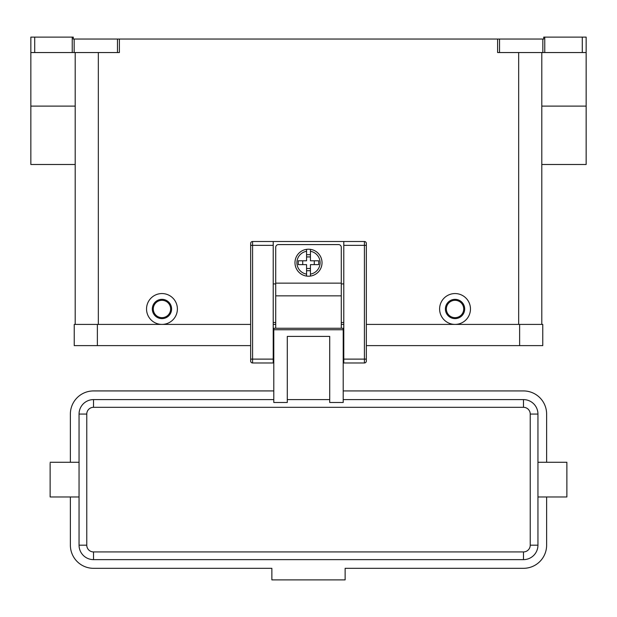 <?xml version="1.0" encoding="UTF-8"?>
<svg xmlns="http://www.w3.org/2000/svg" width="617" height="617" viewBox="0 0 617 617"><rect width="100%" height="100%" fill="white"/><g stroke="black" fill="none" stroke-linecap="round" stroke-linejoin="round"><path stroke-width="0.93" d="M308.5 249.206A13.497 13.497 0 0 1 310.428 249.345L310.428 260.783L318.734 260.783L318.734 264.639L310.428 264.639L310.428 276.069A13.497 13.497 0 0 1 306.572 276.069L306.572 264.639L298.266 264.639L298.266 260.783L306.572 260.783L306.572 249.345A13.497 13.497 0 0 1 308.5 249.206M275.722 328.259L275.722 247.286A2.699 2.699 0 0 1 278.421 244.587L338.579 244.587A2.699 2.699 0 0 1 341.278 247.286L341.278 328.259M250.656 243.43A1.928 1.928 0 0 1 252.584 241.502A1.928 1.928 0 0 0 250.656 243.43L250.656 361.045A1.928 1.928 0 0 0 252.584 362.973L252.584 241.502L343.785 241.502L343.785 362.973L364.416 362.973A1.928 1.928 0 0 0 366.344 361.045L366.344 243.43A1.928 1.928 0 0 0 365.781 242.065A1.928 1.928 0 0 1 366.344 243.43M273.794 341.371L273.215 341.371M343.785 341.371L343.206 341.371M523.486 559.642A14.461 14.461 0 0 0 537.947 545.181L537.947 496.978L566.869 496.978L566.869 462.272L537.947 462.272L537.947 414.069M79.053 496.978L50.131 496.978L50.131 463.259M537.947 414.061L530.234 414.061L530.234 545.181L537.947 545.181L537.947 414.061A14.461 14.461 0 0 0 523.486 399.6L343.206 399.6M329.709 399.6L287.291 399.6L329.709 399.6M329.709 402.485L343.206 402.485L343.206 328.259L273.794 328.259L273.794 402.485L287.291 402.485L287.291 336.404L329.709 336.404L329.709 402.485M455.038 318.619A9.641 9.641 0 0 0 464.678 308.986A9.641 9.641 0 0 0 455.038 299.345A9.641 9.641 0 0 0 445.397 308.986A9.641 9.641 0 0 0 455.038 318.619M455.038 317.662A8.677 8.677 0 0 0 463.714 308.986A8.677 8.677 0 0 0 455.038 300.309A8.677 8.677 0 0 0 446.361 308.986A8.677 8.677 0 0 0 455.038 317.662M455.038 293.561A15.425 15.425 0 0 1 470.462 308.986A15.425 15.425 0 0 1 455.038 324.403A15.425 15.425 0 0 1 439.613 308.986A15.425 15.425 0 0 1 455.038 293.561M161.963 299.345A9.641 9.641 0 0 1 171.603 308.986A9.641 9.641 0 0 1 161.963 318.619A9.641 9.641 0 0 1 152.322 308.986A9.641 9.641 0 0 1 161.963 299.345M161.963 300.309A8.677 8.677 0 0 1 170.639 308.986A8.677 8.677 0 0 1 161.963 317.662A8.677 8.677 0 0 1 153.286 308.986A8.677 8.677 0 0 1 161.963 300.309M161.963 293.561A15.425 15.425 0 0 1 177.387 308.986A15.425 15.425 0 0 1 161.963 324.403A15.425 15.425 0 0 1 146.537 308.986A15.425 15.425 0 0 1 161.963 293.561M585.024 37.12L582.294 37.12L582.294 52.545L586.15 52.545L586.15 37.12L585.024 37.12M72.235 37.12L72.235 52.545L74.163 52.545L74.163 39.048L73.269 39.048L73.269 37.12L30.85 37.12L30.85 52.545L34.706 52.545L34.706 37.12M544.765 52.545L544.765 37.12L543.731 37.12L543.731 39.048L497.611 39.048L497.611 52.545L582.294 52.545M117.461 52.545L119.39 52.545L119.39 39.048L117.461 39.048L117.461 52.545L74.163 52.545M74.163 39.048L117.461 39.048M119.39 39.048L497.611 39.048M544.765 37.12L582.294 37.12M72.235 52.545L34.706 52.545M541.803 164.492L586.15 164.492L586.15 52.545M541.803 324.403L541.803 52.545M75.197 164.492L30.85 164.492L30.85 52.545M75.197 52.545L75.197 324.403M273.794 399.6L93.514 399.6A14.461 14.461 0 0 0 79.053 414.061L79.053 545.181A14.461 14.461 0 0 0 93.514 559.634L523.486 559.634L523.486 551.922L93.514 551.922L93.514 559.634L523.486 559.634M273.794 390.923L93.514 390.923M93.514 390.931A23.137 23.137 0 0 0 70.377 414.061L70.377 462.272M70.377 496.978L70.377 545.181A23.137 23.137 0 0 0 93.514 568.319L271.866 568.319L271.866 579.887L345.134 579.887L345.134 568.319L523.486 568.319A23.137 23.137 0 0 0 546.623 545.181L546.623 496.978M546.623 462.272L546.623 414.069A23.137 23.137 0 0 0 523.486 390.931L343.206 390.931M314.284 264.639L314.284 260.783M302.716 260.783L302.716 264.639M310.428 249.345L310.428 251.296A11.569 11.569 0 0 1 310.428 274.118L310.428 276.069A13.497 13.497 0 0 0 310.428 249.345A13.497 13.497 0 0 1 310.428 276.069M306.572 251.296L306.572 249.345A13.497 13.497 0 0 0 306.572 276.069L306.572 274.118A11.569 11.569 0 0 1 306.572 251.296M306.572 254.698L310.428 254.698M310.428 256.927L306.572 256.927M310.428 270.716L306.572 270.716M306.572 268.495L310.428 268.495M519.63 345.613L542.767 345.613M74.233 345.62L74.233 324.411L97.37 324.411L97.37 345.62L250.656 345.62M366.344 345.62L519.63 345.62L519.63 324.411L542.767 324.411L542.767 345.62M74.233 345.613L97.37 345.613M97.37 324.411L250.656 324.411M273.215 324.411L275.722 324.411M341.278 324.411L343.785 324.411M366.344 324.411L519.63 324.411M343.785 241.502L364.416 241.502A1.928 1.928 0 0 1 365.781 242.065M250.656 361.045A1.928 1.928 0 0 0 252.584 362.973L273.215 362.973L273.215 241.502M343.785 322.483L341.278 322.483M275.722 322.483L273.215 322.483M275.722 283.92L273.215 283.92M343.785 283.92L341.278 283.92M343.785 359.117L366.344 359.117M364.416 241.502L364.416 245.358L366.344 245.358M343.785 245.358L364.416 245.358L364.416 362.973A1.928 1.928 0 0 0 366.344 361.045M273.215 245.358L250.656 245.358M250.656 359.117L273.215 359.117M523.486 399.6L523.486 407.313A6.748 6.748 0 0 1 530.234 414.061M93.514 551.93A6.748 6.748 0 0 1 86.766 545.181L86.766 414.061A6.748 6.748 0 0 1 93.514 407.313L93.514 399.6M93.514 407.313L523.486 407.313M86.766 545.181L79.053 545.181M86.766 414.061L79.053 414.061M499.539 52.545L499.539 39.048M542.837 39.048L542.837 52.545M518.666 324.403L518.666 52.545M98.334 324.403L98.334 52.545M75.197 106.109L30.85 106.109M586.15 106.109L541.803 106.109M530.234 545.181A6.748 6.748 0 0 1 523.486 551.93M343.206 329.748L273.794 329.748M275.722 295.844L341.278 295.844M275.722 283.141L341.278 283.141M273.215 351.405L273.794 351.405M343.206 351.405L343.785 351.405M79.053 462.272L50.131 462.272"/></g></svg>
